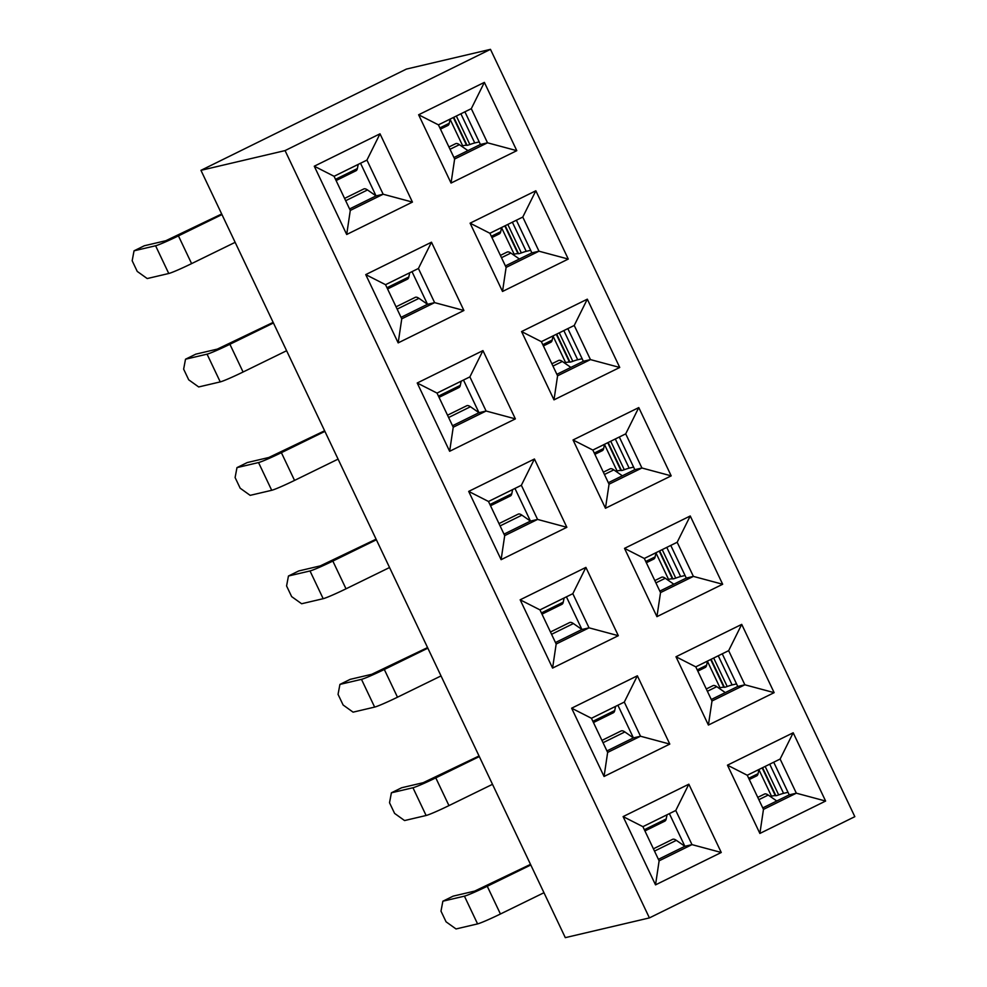 <?xml version="1.0" encoding="UTF-8"?>
<svg xmlns="http://www.w3.org/2000/svg" width="987" height="987" viewBox="0 0 987 987"><rect width="100%" height="100%" fill="white"/><g stroke="black" fill="none" stroke-linecap="round" stroke-linejoin="round"><path stroke-width="1.48" d="M773.722 762.211L789.23 794.856L796.336 793.19L763.469 809.389L759.879 833.447L825.613 801.049L796.336 793.19L780.125 759.052L793.19 732.773L727.456 765.172L759.879 833.447M763.469 809.389L747.258 775.251L727.456 765.172M825.613 801.049L793.19 732.773M747.258 775.251L780.125 759.052M688.84 784.196L675.774 810.475L691.986 844.625L721.263 852.484L688.84 784.196L623.105 816.594L642.907 826.674L675.774 810.475M669.371 813.633L684.879 846.291L691.986 844.625L659.119 860.824L655.528 884.87L721.263 852.484M623.105 816.594L655.528 884.87M659.119 860.824L642.907 826.674M624.302 702.078L640.514 736.228L669.791 744.087L637.368 675.799L624.302 702.078L591.435 718.277L571.633 708.197L604.056 776.473L669.791 744.087M617.899 705.236L633.407 737.894L640.514 736.228L607.647 752.415L604.056 776.473M637.368 675.799L571.633 708.197M607.647 752.415L591.435 718.277M774.141 692.652L741.718 624.376L728.653 650.655L744.864 684.793L711.997 700.992L708.407 725.05L774.141 692.652L744.864 684.793L737.758 686.458L711.294 699.512M711.997 700.992L695.786 666.854L675.984 656.762L708.407 725.05M695.786 666.854L728.653 650.655M741.718 624.376L675.984 656.762M572.83 593.68L589.042 627.831L618.318 635.69L585.896 567.402L572.83 593.68L539.963 609.88L520.161 599.8L552.584 668.076L618.318 635.69M566.427 596.839L581.935 629.496L589.042 627.831L556.174 644.017L552.584 668.076M585.896 567.402L520.161 599.8M556.174 644.017L539.963 609.88M722.669 584.255L690.246 515.979L677.181 542.258L693.392 576.396L660.525 592.595L656.935 616.653L722.669 584.255L693.392 576.396L686.286 578.061L659.822 591.114M660.525 592.595L644.314 558.457L624.512 548.365L656.935 616.653M644.314 558.457L677.181 542.258M690.246 515.979L624.512 548.365M521.358 485.283L537.57 519.421L566.846 527.292L534.423 459.004L521.358 485.283L488.491 501.482L468.689 491.403L501.112 559.678L566.846 527.292M514.955 488.442L530.463 521.099L537.57 519.421L504.702 535.62L501.112 559.678M534.423 459.004L468.689 491.403M504.702 535.62L488.491 501.482M671.197 475.857L638.774 407.582L625.709 433.861L641.92 467.998L609.053 484.198L605.463 508.256L671.197 475.857L641.92 467.998L634.814 469.664L608.35 482.705M609.053 484.198L592.842 450.06L573.04 439.968L605.463 508.256M592.842 450.06L625.709 433.861M638.774 407.582L573.04 439.968M469.886 376.886L486.097 411.024L515.374 418.883L482.951 350.607L469.886 376.886L437.019 393.085L417.217 383.005L449.64 451.281L515.374 418.883M463.483 380.044L478.991 412.702L486.097 411.024L453.23 427.223L449.64 451.281M482.951 350.607L417.217 383.005M453.23 427.223L437.019 393.085M619.737 367.46L587.314 299.172L574.237 325.463L590.448 359.601L557.581 375.8L553.991 399.858L619.737 367.46L590.448 359.601L583.342 361.267L556.878 374.307M557.581 375.8L541.37 341.662L521.568 331.57L553.991 399.858M541.37 341.662L574.237 325.463M587.314 299.172L521.568 331.57M418.414 268.489L434.625 302.627L463.902 310.486L431.479 242.21L418.414 268.489L385.547 284.688L365.745 274.608L398.168 342.884L463.902 310.486M412.011 271.647L427.519 304.304L434.625 302.627L401.758 318.826L398.168 342.884M431.479 242.21L365.745 274.608M401.758 318.826L385.547 284.688M568.265 259.063L535.842 190.775L522.777 217.066L538.988 251.204L506.109 267.403L502.519 291.461L568.265 259.063L538.988 251.204L531.87 252.869L505.406 265.91M506.109 267.403L489.897 233.265L470.096 223.173L502.519 291.461M489.897 233.265L522.777 217.066M535.842 190.775L470.096 223.173M350.286 210.428L334.075 176.291L366.942 160.091L383.153 194.229L350.286 210.428L346.696 234.487L412.43 202.088L383.153 194.229L376.047 195.907L349.583 208.948M454.637 159.006L438.425 124.855L471.305 108.669L487.516 142.807L454.637 159.006L451.047 183.064L516.793 150.666L487.516 142.807L480.41 144.472L453.934 157.513M567.846 328.609L583.342 361.267M516.374 220.212L531.87 252.869M789.23 794.856L762.766 807.909M619.318 437.007L634.814 469.664M670.778 545.416L686.286 578.061M722.25 653.813L737.758 686.458M397.144 309.116L418.981 298.345L427.519 304.292L401.055 317.345M448.616 417.513L470.454 406.743L478.991 412.689L452.527 425.742M551.56 634.308L573.398 623.55L581.935 629.496L555.459 642.537M603.032 742.705L624.87 731.947L633.407 737.894L606.931 750.934M654.504 851.102L676.342 840.344L684.879 846.291L658.403 859.332M500.088 525.911L521.926 515.152L530.463 521.099L503.999 534.14M406.385 69.09L490.477 49.35L854.828 816.668L649.409 917.91L565.304 937.65L200.953 170.332L406.385 69.09M649.409 917.91L285.058 150.592L200.953 170.332M490.477 49.35L285.058 150.592M451.047 183.064L418.624 114.776L484.37 82.377L516.793 150.666M346.696 234.487L314.273 166.211L380.007 133.813L412.43 202.088M334.075 176.291L314.273 166.211M366.942 160.091L380.007 133.813M438.425 124.855L418.624 114.776M471.305 108.669L484.37 82.377M345.672 200.719L367.509 189.948L376.047 195.895L360.539 163.25M480.41 144.472L464.902 111.815M718.252 655.775L732.107 684.941L736.351 683.954A11.832 2.973 -116.2 0 0 736.512 683.892A11.832 2.973 -116.2 0 0 736.536 683.88L736.512 683.892M732.107 684.941A47.314 2.653 -25.4 0 0 727.209 686.508A21.295 1.197 154.6 0 1 724.409 687.297L723.866 687.248A135.256 7.588 -25.4 0 0 720.016 687.779L707.432 661.278M718.795 688.075L720.016 687.779M721.3 654.282L722.336 653.986M666.78 547.378L680.635 576.544L684.879 575.557A11.832 2.973 -116.2 0 0 685.04 575.495A11.832 2.973 -116.2 0 0 685.064 575.483L685.064 575.483M680.635 576.544A47.314 2.653 -25.4 0 0 675.737 578.111A21.295 1.197 154.6 0 1 672.937 578.9L672.394 578.851A135.256 7.588 -25.4 0 0 668.544 579.381L655.96 552.88M667.323 579.677L668.544 579.381M669.828 545.885L670.864 545.589M615.308 438.981L629.163 468.146L633.407 467.159A11.832 2.973 -116.2 0 0 633.568 467.098A11.832 2.973 -116.2 0 0 633.592 467.085L633.592 467.085M629.163 468.146A47.314 2.653 -25.4 0 0 624.277 469.713A21.295 1.197 154.6 0 1 621.465 470.503L620.922 470.454A135.256 7.588 -25.4 0 0 617.072 470.984L604.488 444.483M615.851 471.28L617.072 470.984M618.355 437.488L619.392 437.192M563.836 330.583L577.691 359.749L581.935 358.762A11.832 2.973 -116.2 0 0 582.096 358.7A11.832 2.973 -116.2 0 0 582.12 358.688L582.096 358.7M577.691 359.749A47.314 2.653 -25.4 0 0 572.805 361.316A21.295 1.197 154.6 0 1 569.992 362.106L569.462 362.056A135.256 7.588 -25.4 0 0 565.6 362.587L553.028 336.086M564.379 362.883L565.6 362.587M566.883 329.09L567.932 328.794M512.364 222.186L526.219 251.352L530.463 250.353A11.832 2.973 -116.2 0 0 530.624 250.303A11.832 2.973 -116.2 0 0 530.648 250.291L530.624 250.303M526.219 251.352A47.314 2.653 -25.4 0 0 521.333 252.919A21.295 1.197 154.6 0 1 518.52 253.708L517.99 253.659A135.256 7.588 -25.4 0 0 514.141 254.19L501.556 227.689M512.907 254.473L514.141 254.19M515.411 220.693L516.46 220.397M460.892 113.789L474.747 142.955L478.991 141.955A11.832 2.973 -116.2 0 0 479.151 141.906A11.832 2.973 -116.2 0 0 479.176 141.894L479.151 141.906M474.747 142.955A47.314 2.653 -25.4 0 0 469.861 144.521A21.295 1.197 154.6 0 1 467.048 145.311L466.518 145.262A135.256 7.588 -25.4 0 0 462.669 145.792L450.084 119.291M461.435 146.076L462.669 145.792M463.939 112.284L464.988 112M772.772 762.68L773.808 762.383M787.984 792.29L788.008 792.277A11.832 2.973 -116.2 0 1 787.984 792.29A11.832 2.973 -116.2 0 1 787.823 792.351L783.567 793.351A47.314 2.653 -25.4 0 0 778.681 794.905A21.295 1.197 154.6 0 1 775.881 795.695L775.338 795.645A135.256 7.588 -25.4 0 0 771.489 796.176L758.904 769.675M770.267 796.472L771.489 796.176M530.512 864.365L474.685 891.088L453.132 896.147L442.867 901.205L464.421 896.147A21.295 1.197 -25.4 0 0 487.257 886.264L530.796 864.982M543.973 892.717L500.434 913.999A21.295 1.197 154.6 0 1 477.585 923.894L456.031 928.952L446.062 921.809L440.992 911.137L442.867 901.205M479.04 755.968L423.213 782.691L401.66 787.749L391.395 792.808L412.948 787.749A21.295 1.197 -25.4 0 0 435.785 777.867L479.324 756.573M492.501 784.32L448.962 805.602A21.295 1.197 154.6 0 1 426.113 815.496L404.559 820.555L394.59 813.399L389.52 802.739L391.395 792.808M376.096 539.173L320.269 565.896L298.716 570.955L288.451 576.013L310.004 570.955A21.295 1.197 -25.4 0 0 332.841 561.072L376.38 539.778M389.557 567.525L346.018 588.807A21.295 1.197 154.6 0 1 323.181 598.69L301.627 603.748L291.646 596.604L286.575 585.945L288.451 576.013M427.568 647.571L371.741 674.294L350.188 679.352L339.923 684.41L361.476 679.352A21.295 1.197 -25.4 0 0 384.313 669.47L427.852 648.175M441.029 675.922L397.49 697.204A21.295 1.197 154.6 0 1 374.641 707.087L353.087 712.158L343.118 705.002L338.047 694.342L339.923 684.41M324.624 430.776L268.809 457.499L247.256 462.558L236.979 467.616L258.532 462.558A21.295 1.197 -25.4 0 0 281.381 452.675L324.92 431.381M338.085 459.128L294.545 480.41A21.295 1.197 154.6 0 1 271.709 490.292L250.155 495.351L240.174 488.207L235.103 477.548L236.979 467.616M221.68 213.982L165.865 240.705L144.312 245.763L134.035 250.821L155.588 245.763A21.295 1.197 -25.4 0 0 178.437 235.881L221.976 214.586M235.14 242.333L191.601 263.615A21.295 1.197 154.6 0 1 168.765 273.498L147.211 278.556L137.23 271.413L132.172 260.741L134.035 250.821M273.152 322.379L217.337 349.102L195.784 354.16L185.507 359.219L207.06 354.16A21.295 1.197 -25.4 0 0 229.909 344.278L273.448 322.983M286.612 350.73L243.073 372.013A21.295 1.197 154.6 0 1 220.237 381.895L198.683 386.953L188.702 379.81L183.644 369.138L185.507 359.219M676.342 840.344A28.389 7.119 -116.2 0 0 672.566 839.357L653.406 848.808M667.052 814.768L666.188 818.951A28.389 7.119 63.8 0 1 664.831 821.135L644.93 830.943M624.87 731.947A28.389 7.119 -116.2 0 0 621.094 730.96L601.934 740.41M615.592 706.371L614.716 710.554A28.389 7.119 63.8 0 1 613.359 712.737L593.458 722.546M573.398 623.55A28.389 7.119 -116.2 0 0 569.622 622.563L550.462 632.001M564.12 597.974L563.244 602.156A28.389 7.119 63.8 0 1 561.887 604.34L541.986 614.148M521.926 515.152A28.389 7.119 -116.2 0 0 518.163 514.165L498.99 523.603M512.648 489.577L511.772 493.759A28.389 7.119 63.8 0 1 510.415 495.943L490.514 505.751M470.454 406.743A28.389 7.119 -116.2 0 0 466.691 405.768L447.518 415.206M461.176 381.179L460.3 385.362A28.389 7.119 63.8 0 1 458.955 387.546L439.042 397.354M418.981 298.345A28.389 7.119 -116.2 0 0 415.219 297.371L396.046 306.809M409.704 272.782L408.828 276.965A28.389 7.119 63.8 0 1 407.483 279.148L387.57 288.957M367.509 189.948A28.389 7.119 -116.2 0 0 363.747 188.973L344.574 198.412M358.232 164.385L357.356 168.567A28.389 7.119 63.8 0 1 356.011 170.751L336.098 180.559M450.035 149.284L459.399 144.67A28.389 7.119 -116.2 0 0 455.636 143.683L448.937 146.989M459.399 144.67L467.937 150.616M450.121 119.106L449.245 123.276A28.389 7.119 63.8 0 1 447.901 125.46L440.461 129.124M501.495 257.681L510.871 253.067A28.389 7.119 -116.2 0 0 507.108 252.08L500.409 255.386M510.871 253.067L519.409 259.013M501.593 227.504L500.717 231.674A28.389 7.119 63.8 0 1 499.373 233.857L491.933 237.534M553.065 335.901L552.189 340.071A28.389 7.119 63.8 0 1 550.845 342.255L543.405 345.931M552.967 366.078L562.343 361.464A28.389 7.119 -116.2 0 0 558.58 360.477L551.881 363.784M562.343 361.464L570.881 367.411M604.537 444.298L603.662 448.468A28.389 7.119 63.8 0 1 602.304 450.664L594.877 454.328M604.439 474.476L613.815 469.861A28.389 7.119 -116.2 0 0 610.052 468.874L603.353 472.181M613.815 469.861L622.353 475.808M656.01 552.695L655.134 556.878A28.389 7.119 63.8 0 1 653.776 559.061L646.349 562.726M655.911 582.873L665.287 578.259A28.389 7.119 -116.2 0 0 661.512 577.272L654.825 580.578M665.287 578.259L673.825 584.205M707.383 691.282L716.759 686.656A28.389 7.119 -116.2 0 0 712.984 685.669L706.297 688.975M716.759 686.656L725.297 692.603M707.482 661.093L706.606 665.275A28.389 7.119 63.8 0 1 705.249 667.459L697.809 671.123M758.941 769.49L758.078 773.672A28.389 7.119 63.8 0 1 756.721 775.856L749.281 779.52M758.855 799.68L768.231 795.053A28.389 7.119 -116.2 0 0 764.456 794.079L757.769 797.373M768.231 795.053L776.769 801M713.687 658.033L727.209 686.508M711.109 659.304L724.409 687.297M723.866 687.248L710.689 659.501M662.215 549.636L675.737 578.111M659.649 550.894L672.937 578.9M672.394 578.851L659.23 551.104M610.743 441.238L624.277 469.713M608.177 442.497L621.465 470.503M620.922 470.454L607.758 442.707M559.271 332.829L572.805 361.316M556.705 334.099L569.992 362.106M569.462 362.056L556.286 334.309M507.811 224.431L521.333 252.919M505.233 225.702L518.52 253.708M517.99 253.659L504.813 225.912M456.339 116.034L469.861 144.521M453.761 117.305L467.048 145.311M466.518 145.262L453.341 117.515M775.338 795.645L762.161 767.898M762.581 767.701L775.881 795.695M765.159 766.43L778.681 794.905M769.724 764.185L783.567 793.351M500.434 913.999L487.257 886.264M448.962 805.602L435.785 777.867M346.018 588.807L332.841 561.072M397.49 697.204L384.313 669.47M294.545 480.41L281.381 452.675M191.601 263.615L178.437 235.881M243.073 372.013L229.909 344.278M477.585 923.894L464.421 896.147M426.113 815.496L412.948 787.749M323.181 598.69L310.004 570.955M374.641 707.087L361.476 679.352M271.709 490.292L258.532 462.558M168.765 273.498L155.588 245.763M220.237 381.895L207.06 354.16M666.188 818.951L644.351 829.722M614.716 710.554L592.879 721.324M563.244 602.156L541.407 612.927M511.772 493.759L489.934 504.53M460.3 385.362L438.462 396.132M408.828 276.965L386.99 287.723M357.356 168.567L335.518 179.326M449.245 123.276L439.869 127.903M500.717 231.674L491.341 236.3M552.189 340.071L542.813 344.697M603.662 448.468L594.285 453.095M655.134 556.878L645.757 561.492M706.606 665.275L697.229 669.889M758.078 773.672L748.701 778.287"/></g></svg>
